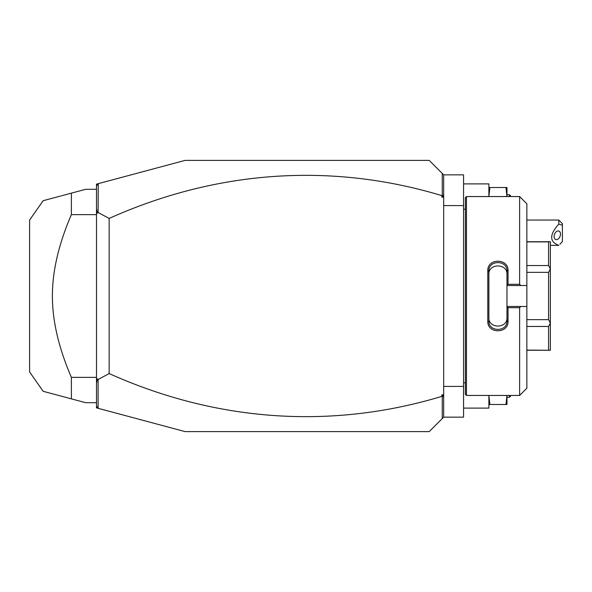 <?xml version="1.0" encoding="UTF-8"?>
<svg xmlns="http://www.w3.org/2000/svg" width="592" height="592" viewBox="0 0 592 592"><rect width="100%" height="100%" fill="white"/><g stroke="black" fill="none" stroke-linecap="round" stroke-linejoin="round"><path stroke-width="0.89" d="M98.25 408.339L96.503 407.873L96.503 406.068L98.25 408.339L185.104 431.612L429.215 431.612L443.674 417.153L443.674 397.706L443.282 395.856L442.246 396.625L441.869 396.366L441.869 394.827L443.674 394.827L443.674 397.706M443.674 197.173L441.869 197.173L441.869 195.634A920.582 650.948 90 0 0 109.157 218.433L98.109 212.491L98.25 183.661L185.104 160.388L429.215 160.388L443.674 174.847L443.674 394.827M463.566 408.11L488.881 408.11L488.881 395.449L489.902 404.491L488.881 404.491M463.566 183.89L488.881 183.89L488.881 196.551L489.902 187.509L505.945 187.509L506.967 196.551L506.967 187.509L505.945 187.509M505.945 404.491L506.967 404.491L506.967 395.449L505.945 404.491L489.902 404.491M509.497 395.449L509.497 397.262L506.967 397.262M510.578 395.449L510.578 396.174L509.497 397.262M488.881 187.509L489.902 187.509M509.497 196.551L509.497 194.738L510.578 195.826L510.578 196.551M442.246 173.419L442.246 195.375L443.282 196.144L441.869 197.173M441.869 195.634L442.246 195.375M96.503 406.068L96.503 185.932L98.109 183.846M98.25 183.661L96.503 184.127L96.503 185.932M109.157 218.433L109.157 373.567L98.109 379.509L97.436 378.858L96.503 379.309M98.109 212.491L97.436 213.142L96.503 212.691M98.109 408.154L98.109 379.509M96.503 383.438L97.436 378.858M109.157 373.567A920.582 650.948 -90 0 0 441.869 396.366M442.246 396.625L442.246 418.581M443.674 194.294L443.282 196.144M441.869 394.827L443.282 395.856M443.674 205.587L463.566 205.587L463.566 417.153L443.674 417.153M443.674 174.847L463.566 174.847L463.566 205.587M443.674 386.413L463.566 386.413M466.459 196.551L465.379 197.632L465.379 394.368L466.459 395.449L466.459 196.551L519.621 196.551L519.621 284.301L520.827 285.514L526.858 285.514L526.858 203.781L519.621 196.551M519.621 307.699L519.621 395.449L526.858 388.219L526.858 306.486L520.827 306.486L519.621 307.699L508.047 307.699L508.047 321.278C508.617 333.932 487.231 333.925 487.801 321.278L487.801 270.722L488.881 270.995L488.881 317.652C488.304 328.841 507.544 328.841 506.967 317.652L506.967 321.005C507.551 332.171 488.296 332.179 488.881 321.005L487.801 321.278M520.827 306.486L506.967 306.486L506.967 285.388L508.047 284.301L519.621 284.301M508.047 307.699L506.967 306.486M506.967 306.612L506.967 321.005L508.047 321.278M487.801 270.722C487.231 258.075 508.624 258.075 508.047 270.722L508.047 284.301M508.047 270.722L506.967 270.995L506.967 285.388M488.881 274.348C488.304 263.159 507.544 263.159 506.967 274.348L506.967 270.995C507.551 259.829 488.296 259.821 488.881 270.995M506.967 285.514L520.827 285.514M526.858 306.486L526.858 285.514M526.858 319.643L548.555 319.643L550.36 323.062L550.36 350.249L526.858 350.101M526.858 326.458L548.555 326.458L550.36 323.18M526.858 272.357L548.555 272.357L548.555 319.643M526.858 265.542L548.555 265.542L550.36 268.82L550.36 323.062M548.555 272.357L550.36 268.938M526.858 241.899L548.555 241.899L548.555 265.542M548.555 241.899L550.36 241.751L550.36 268.82M548.555 326.458L548.555 350.101M96.503 208.562L97.436 213.142M96.503 189.314L85.655 189.314L71.38 193.14L71.38 214.63L96.503 214.63M71.38 214.63C58.697 244.037 52.37 271.158 52.392 296C52.37 320.849 58.704 347.97 71.38 377.37L96.503 377.37M71.38 377.37L71.38 398.86L43.149 391.297L85.655 402.686L96.503 402.686M60.68 196.004L43.149 200.703L29.6 220.054L29.6 371.946L43.149 391.297L60.68 395.996M71.38 193.14L61.487 195.789M71.38 398.86L61.487 396.211M558.781 220.054L562.4 223.672L562.4 225.16L558.781 224.116L558.781 220.054L526.858 220.054M559.921 244.23L562.4 241.61L562.4 225.16M558.781 224.116C549.332 234.706 549.332 241.788 558.781 245.347M554.09 236.474A4.521 2.967 110.4 0 0 555.71 239.523A4.521 2.967 110.4 0 0 560.483 234.099A4.521 2.967 110.4 0 0 558.863 231.05A4.521 2.967 110.4 0 0 554.09 236.474M506.967 194.738L509.497 194.738M465.379 209.205L463.566 209.205M519.621 395.449L466.459 395.449M526.858 241.751L550.36 241.751M526.858 350.249L550.36 350.249M465.379 382.795L463.566 382.795M558.781 245.369L550.36 245.369"/></g></svg>
